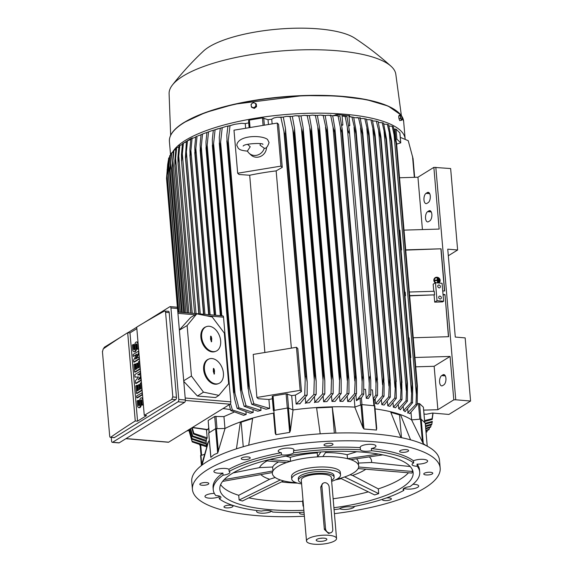 <?xml version="1.0" encoding="UTF-8"?>
<svg xmlns="http://www.w3.org/2000/svg" width="573" height="573" viewBox="0 0 573 573"><rect width="100%" height="100%" fill="white"/><g stroke="black" fill="none" stroke-linecap="round" stroke-linejoin="round"><path stroke-width="0.86" d="M438.689 281.694L438.324 281.701L438.08 278.829L438.689 281.694L438.324 281.701M438.238 281.816L438.08 278.829M439.219 282.059A2.829 2.607 37.7 0 0 434.757 278.6M436.361 282.818A2.829 2.607 -142.3 0 1 436.805 277.583A2.829 2.607 -142.3 0 1 437.665 282.933M435.315 282.854A3.202 2.951 -142.3 0 1 434.456 278.371M438.617 283.012A3.202 2.951 37.7 0 0 436.769 277.225A3.202 2.951 37.7 0 0 435.451 282.768M439.52 282.288A3.202 2.951 -142.3 0 1 438.717 283.019M437.579 278.113L437.944 282.417L437.414 280.448L435.043 280.462L435.014 280.104L437.385 280.09L437.213 278.113L437.579 278.113M435.014 280.104L434.95 280.577L437.321 280.562L437.493 282.539L437.944 282.417M437.213 278.113L437.285 280.09M439.427 280.978L438.939 279.538L439.305 279.538L439.427 280.978L439.061 280.978M438.975 281.092L438.939 279.538M199.676 445.085L200.192 445.565M204.339 454.432L200.579 455.535L201.438 465.247M201.345 465.613L206.968 446.517M209.245 440.487A106.621 31.372 175.1 0 0 208.414 441.747L202.025 465.09M208.615 433.073L215.584 428.697L225.053 428.461L217.676 453.1L214.18 454.539L210.8 457.361L208.722 433.174M208.701 432.952L210.8 456.044M304.385 516.23A124.334 36.586 -4.9 0 1 256.754 515.607A124.334 36.586 -4.9 0 1 192.421 489.378L191.747 481.485A124.334 36.586 -4.9 0 1 251.132 444.569A124.334 36.586 -4.9 0 1 375.165 434.012A124.334 36.586 -4.9 0 1 439.498 460.248L440.179 468.141A124.334 36.586 -4.9 0 1 334.417 513.652M328.014 445.995A4.52 1.332 -4.9 0 1 323.996 445.013A4.52 1.332 -4.9 0 1 328.988 443.266A4.52 1.332 -4.9 0 1 333.006 444.247A4.52 1.332 -4.9 0 1 328.014 445.995M423.812 473.814A4.52 1.332 -4.9 0 1 428.475 472.259A4.52 1.332 -4.9 0 1 432.794 473.219A4.52 1.332 -4.9 0 1 432.765 473.405A4.52 1.332 -4.9 0 1 428.103 474.96A4.52 1.332 -4.9 0 1 423.784 473.993A4.52 1.332 -4.9 0 1 423.812 473.814M304.213 514.21A4.52 1.332 -4.9 0 1 303.611 514.253A4.52 1.332 -4.9 0 1 299.593 513.272A4.52 1.332 -4.9 0 1 300.46 512.384M208.787 483.705A4.52 1.332 -4.9 0 1 204.124 485.259A4.52 1.332 -4.9 0 1 199.805 484.292A4.52 1.332 -4.9 0 1 199.834 484.113A4.52 1.332 -4.9 0 1 204.497 482.559A4.52 1.332 -4.9 0 1 208.816 483.519A4.52 1.332 -4.9 0 1 208.787 483.705M192.421 489.378A124.334 36.586 -4.9 0 1 251.805 452.462A124.334 36.586 -4.9 0 1 375.845 441.905A124.334 36.586 -4.9 0 1 440.179 468.141M248.56 459.088A4.52 1.332 -4.9 0 1 243.84 459.625A4.52 1.332 -4.9 0 1 241.233 458.651A4.52 1.332 -4.9 0 1 242.916 457.447A4.52 1.332 -4.9 0 1 247.636 456.91A4.52 1.332 -4.9 0 1 250.243 457.884A4.52 1.332 -4.9 0 1 248.56 459.088M231.993 505.422A4.52 1.332 -4.9 0 1 232.989 506.145A4.52 1.332 -4.9 0 1 230.031 507.664A4.52 1.332 -4.9 0 1 224.967 507.642A4.52 1.332 -4.9 0 1 223.979 506.919A4.52 1.332 -4.9 0 1 226.929 505.4A4.52 1.332 -4.9 0 1 231.993 505.422M386.374 497.958A4.52 1.332 -4.9 0 1 391.366 498.861A4.52 1.332 -4.9 0 1 389.683 500.071A4.52 1.332 -4.9 0 1 384.963 500.609A4.52 1.332 -4.9 0 1 382.356 499.635A4.52 1.332 -4.9 0 1 382.485 499.269M400.606 452.097A4.52 1.332 -4.9 0 1 399.61 451.374A4.52 1.332 -4.9 0 1 402.568 449.855A4.52 1.332 -4.9 0 1 407.625 449.877A4.52 1.332 -4.9 0 1 408.621 450.6A4.52 1.332 -4.9 0 1 405.663 452.118A4.52 1.332 -4.9 0 1 400.606 452.097M304.041 512.248A103.613 30.484 -4.9 0 1 272.512 512.026A7.915 2.328 -4.9 0 0 268.486 510.615A7.915 2.328 -4.9 0 0 261.403 511.095A103.613 30.484 -4.9 0 1 219.323 498.875A7.915 2.328 -4.9 0 0 220.92 497.278A7.915 2.328 -4.9 0 0 220.605 496.712A7.915 2.328 -4.9 0 0 215.77 495.552A103.613 30.484 -4.9 0 1 213.249 489.757L213.07 487.609A103.613 30.484 -4.9 0 1 222.868 473.047A7.915 2.328 -4.9 0 1 213.901 471.493A7.915 2.328 -4.9 0 1 214.868 470.232A7.915 2.328 -4.9 0 1 222.059 468.456A7.915 2.328 -4.9 0 1 228.949 469.28A103.613 30.484 -4.9 0 1 281.322 452.713A7.915 2.328 -4.9 0 1 278.199 451.159A7.915 2.328 -4.9 0 1 283.871 448.408A7.915 2.328 -4.9 0 1 293.97 449.805A7.915 2.328 -4.9 0 1 293.483 450.715A103.613 30.484 -4.9 0 1 360.274 447.642A7.915 2.328 -4.9 0 1 360.202 447.384A7.915 2.328 -4.9 0 1 363.977 445.035A7.915 2.328 -4.9 0 1 371.87 444.362A7.915 2.328 -4.9 0 1 375.967 446.03A7.915 2.328 -4.9 0 1 371.376 448.573A103.613 30.484 -4.9 0 1 413.462 460.792A7.915 2.328 -4.9 0 1 421.176 459.302A7.915 2.328 -4.9 0 1 427.315 460.463A7.915 2.328 -4.9 0 1 427.63 461.036A7.915 2.328 -4.9 0 1 417.008 464.116A103.613 30.484 -4.9 0 1 419.529 469.91L419.715 472.059A103.613 30.484 -4.9 0 1 409.917 486.627A7.915 2.328 -4.9 0 0 404.08 488.275A7.915 2.328 -4.9 0 0 403.113 489.528A7.915 2.328 -4.9 0 0 403.836 490.388A103.613 30.484 -4.9 0 1 351.457 506.955A7.915 2.328 -4.9 0 0 344.488 507.119A7.915 2.328 -4.9 0 0 339.302 508.96A103.613 30.484 -4.9 0 1 334.073 509.676M412.94 484.285A7.915 2.328 -4.9 0 1 418.698 486.026A7.915 2.328 -4.9 0 1 417.731 487.279A7.915 2.328 -4.9 0 1 410.841 489.034A7.915 2.328 -4.9 0 1 403.922 488.375M354.401 506.396A7.915 2.328 -4.9 0 1 348.728 509.103A7.915 2.328 -4.9 0 1 339.624 508.709M271.588 511.288A7.915 2.328 -4.9 0 1 260.729 513.15A7.915 2.328 -4.9 0 1 256.632 511.481A7.915 2.328 -4.9 0 1 257.112 510.586M219.323 498.875L219.137 496.719A7.915 2.328 -4.9 0 1 211.423 498.216A7.915 2.328 -4.9 0 1 205.284 497.049A7.915 2.328 -4.9 0 1 204.969 496.483A7.915 2.328 -4.9 0 1 214.338 493.396M293.483 450.715L293.663 452.863A7.915 2.328 -4.9 0 1 288.477 454.704A7.915 2.328 -4.9 0 1 281.508 454.869L281.322 452.713M371.376 448.573L371.562 450.729A7.915 2.328 -4.9 0 1 364.478 451.209A7.915 2.328 -4.9 0 1 360.46 449.791L360.274 447.642M417.008 464.116L417.194 466.272A7.915 2.328 -4.9 0 1 412.359 465.111A7.915 2.328 -4.9 0 1 412.051 464.538A7.915 2.328 -4.9 0 1 413.642 462.948L413.462 460.792M228.949 469.28L229.136 471.429A7.915 2.328 -4.9 0 1 229.852 472.295A7.915 2.328 -4.9 0 1 228.885 473.549A7.915 2.328 -4.9 0 1 223.047 475.196L222.868 473.047M229.136 471.429A103.613 30.484 -4.9 0 1 281.508 454.869M213.249 489.757A103.613 30.484 -4.9 0 1 223.047 475.196M417.194 466.272A103.613 30.484 -4.9 0 1 419.715 472.059M371.562 450.729A103.613 30.484 -4.9 0 1 413.642 462.948M293.663 452.863A103.613 30.484 -4.9 0 1 360.46 449.791M303.876 510.292A97.016 28.55 -4.9 0 1 270.019 509.662A97.016 28.55 -4.9 0 1 219.824 489.199A97.016 28.55 -4.9 0 1 266.159 460.391A97.016 28.55 -4.9 0 1 362.945 452.154A97.016 28.55 -4.9 0 1 413.147 472.625A97.016 28.55 -4.9 0 1 333.909 507.721M303.518 506.081L303.038 506.095L302.63 501.346A97.016 28.55 -4.9 0 1 269.253 500.695A97.016 28.55 -4.9 0 1 248.84 497.865M368.324 491.856A97.016 28.55 -4.9 0 1 333.142 498.754M408.463 472.782A97.016 28.55 -4.9 0 1 378.309 488.876L378.71 493.625L374.613 494.922L340.512 478.269M412.338 469.645L412.496 471.479L411.923 473.069L358.118 468.578M297.523 483.096A56.605 16.653 -4.9 0 1 288.083 482.616A56.605 16.653 -4.9 0 1 281.522 481.886M302.63 501.346L302.974 499.728M296.377 482.753A43.326 12.749 -4.9 0 1 294.78 482.631A43.326 12.749 -4.9 0 1 281.866 480.432A43.326 12.749 -4.9 0 1 272.361 473.491A43.326 12.749 -4.9 0 1 272.598 471.765A43.326 12.749 -4.9 0 1 277.661 466.608A43.326 12.749 -4.9 0 1 288.484 461.931A43.326 12.749 -4.9 0 1 320.207 456.71A43.326 12.749 -4.9 0 1 336.279 456.946A43.326 12.749 -4.9 0 1 349.193 459.145A43.326 12.749 -4.9 0 1 358.698 466.085A43.326 12.749 -4.9 0 1 358.462 467.812A43.326 12.749 -4.9 0 1 353.405 472.969A43.326 12.749 -4.9 0 1 342.575 477.646A43.326 12.749 -4.9 0 1 336.609 479.3M301.613 483.913A24.489 7.205 -4.9 0 1 291.743 479.057L291.528 476.543A24.489 7.205 -4.9 0 1 294.522 472.653A24.489 7.205 -4.9 0 1 327.656 467.196A24.489 7.205 -4.9 0 1 340.333 472.36L340.548 474.874A24.489 7.205 -4.9 0 1 331.645 481.334M291.743 479.057A24.489 7.205 -4.9 0 1 303.439 471.787A24.489 7.205 -4.9 0 1 327.871 469.702A24.489 7.205 -4.9 0 1 340.548 474.874M334.131 477.23L333.973 475.432A17.899 5.264 175.1 0 0 320.35 471.5A17.899 5.264 175.1 0 0 300.503 475.647A17.899 5.264 175.1 0 0 298.311 478.491L298.469 480.289A17.899 5.264 -4.9 0 1 300.653 477.445A17.899 5.264 -4.9 0 1 320.508 473.298A17.899 5.264 -4.9 0 1 334.131 477.23A17.899 5.264 -4.9 0 1 331.939 480.074A17.899 5.264 -4.9 0 1 331.559 480.303M301.527 482.874A17.899 5.264 -4.9 0 1 298.469 480.289M306.512 541.034L301.283 480.045A15.07 4.434 -4.9 0 1 303.124 477.653A15.07 4.434 -4.9 0 1 319.841 474.158A15.07 4.434 -4.9 0 1 331.316 477.474L336.544 538.462A15.07 4.434 -4.9 0 1 334.704 540.855A15.07 4.434 -4.9 0 1 317.986 544.35A15.07 4.434 -4.9 0 1 306.512 541.034A15.07 4.434 -4.9 0 1 308.353 538.641A15.07 4.434 -4.9 0 1 325.07 535.146A15.07 4.434 -4.9 0 1 336.544 538.462M331.337 532.51L328.594 533.492L324.354 529.409L320.722 487.071L322.37 483.727L323.344 483.125A4.147 3.424 58.2 0 0 321.904 486.341L325.536 528.678A4.147 3.424 58.2 0 0 329.496 532.933A4.147 3.424 58.2 0 0 331.337 532.51A4.147 3.424 58.2 0 0 332.777 529.287L329.146 486.95A4.147 3.424 58.2 0 0 325.185 482.702A4.147 3.424 58.2 0 0 323.344 483.125M326.202 540.146A5.35 1.576 -4.9 0 1 319.813 541.378A5.35 1.576 -4.9 0 1 316.26 539.916A5.35 1.576 -4.9 0 1 316.855 539.358A5.35 1.576 -4.9 0 1 322.32 538.126A5.35 1.576 -4.9 0 1 326.746 539.021A5.35 1.576 -4.9 0 1 326.202 540.146M322.363 538.126A3.767 1.11 -4.9 0 1 320.429 538.291M378.452 454.074L347.546 458.665L347.145 454.74A43.326 12.749 175.1 0 0 335.943 452.999A43.326 12.749 175.1 0 0 325.55 452.613M239.127 500.043L242.422 501.003L283.513 480.912L280.218 479.959L239.127 500.043L238.719 495.294A97.016 28.55 -4.9 0 1 220.648 484.608M341.221 478.634A56.605 16.653 -4.9 0 1 335.542 479.837M378.71 493.625L344.609 476.972L340.527 478.29M350.117 474.745L352.538 475.447L378.309 488.876M365.832 469.244A56.605 16.653 -4.9 0 1 352.538 475.447M412.496 471.479L358.741 467.016L358.175 468.614M358.698 466.085L358.361 462.139A43.326 12.749 175.1 0 0 356.399 458.794M358.44 463.07L371.497 462.468L410.204 466.529M369.299 456.882A56.605 16.653 -4.9 0 1 371.497 462.468M347.546 458.665L350.841 459.618L382.793 454.876M347.145 454.74L356.7 451.717M320.944 451.954L317.592 456.824L322.821 456.588L326.209 451.653M317.592 456.824L317.249 452.906A43.326 12.749 175.1 0 0 290.246 457.354L290.532 461.286L269.718 459.503M285.984 456.115L290.246 457.354M317.249 452.906L317.499 452.19M264.862 460.735L286.436 462.583L290.532 461.286M278.607 461.91A43.326 12.749 175.1 0 0 272.626 467.016L272.963 470.906L272.598 471.765L272.884 470.97L224.15 479.637M233.154 472.904L259.454 467.625L272.626 467.016M259.454 467.625A56.605 16.653 -4.9 0 1 267.018 460.914M272.598 471.765L272.318 472.56L272.598 471.765M238.719 495.294L269.618 479.257L275.176 477.502M269.618 479.257A56.605 16.653 -4.9 0 1 260.865 474.594M303.382 504.562L303.038 506.095M222.603 481.399L272.318 472.56M403.679 488.561L403.836 490.388M334.324 433.116L332.233 406.83L335.885 433.066M316.611 407.904L332.104 407.195M320.214 433.825L316.554 407.546A106.621 31.372 175.1 0 0 293.054 409.924L290.382 430.875L288.427 408.04L287.574 408.012L289.666 432.414L275.921 434.678L275.233 433.188M243.253 446.732L241.147 422.179L252.593 418.562M273.464 413.154L275.248 433.374L273.464 413.154A106.621 31.372 175.1 0 0 252.686 418.075L248.703 445.207M236.434 448.831L240.388 421.964L241.147 422.179M401.48 437.679L399.524 414.902L400.47 414.601L410.576 439.849M390.879 412.388L399.524 414.902M400.907 437.564L390.585 411.729A106.621 31.372 175.1 0 0 375.064 408.893M354.794 407.088L361.85 404.595L374.799 405.813L376.497 430.058L363.941 428.998L362.902 427.544L354.794 407.088A106.621 31.372 175.1 0 0 332.233 406.83A106.621 31.372 175.1 0 0 316.554 407.546M290.396 430.688L289.666 432.414M233.942 412.216L223.95 416.585L224.967 428.461M252.686 418.075A106.621 31.372 175.1 0 0 240.388 421.964A106.621 31.372 175.1 0 0 225.053 428.461M273.364 410.426L272.368 398.772A106.621 31.372 175.1 0 0 268.909 399.474L258.237 398.722L256.897 397.469L253.209 354.415L296.456 347.288L300.152 390.342L256.897 397.469M251.74 404.28L249.083 394.897L247.987 386.173A123.768 36.414 -4.9 0 1 248.825 385.958L253.86 403.757A120.566 35.476 -4.9 0 0 251.74 404.28L266.001 409.237A106.621 31.372 -4.9 0 1 269.675 408.442L268.909 399.474M244.127 406.307L241.498 396.774L240.416 388.2A123.768 36.414 -4.9 0 1 241.118 388L246.053 405.77A120.566 35.476 -4.9 0 0 244.127 406.307L257.778 411.199A106.621 31.372 -4.9 0 1 261.009 410.397L260.808 408.062M221.106 127.937L215.076 129.792L213.614 143.579L235.052 393.665L238.912 407.84A120.566 35.476 -4.9 0 0 237.15 408.384L250.344 413.233A106.621 31.372 -4.9 0 1 253.216 412.417L253.015 410.103M230.525 403.585L232.366 409.953A120.566 35.476 -4.9 0 0 230.754 410.512L243.597 415.325A106.621 31.372 -4.9 0 1 246.175 414.494L245.975 412.216M287.574 408.012L273.285 410.533M288.427 408.04L293.054 409.924M181.634 160.769L181.462 154.767L182.443 143.723A120.566 35.476 175.1 0 1 182.93 143.422A120.566 35.476 175.1 0 1 183.424 143.121L181.634 160.769M196.03 313.61L182.364 154.209M186.34 141.932L183.424 143.121M182.364 144.417L179.8 145.478L178.067 163.133A123.768 36.414 175.1 0 0 178.017 163.169L190.802 313.173M192.234 313.288L178.769 156.221M190.931 313.18L178.067 163.133M190.881 313.173L178.017 163.169L177.931 157.511L178.941 146.094A120.566 35.476 175.1 0 1 179.8 145.478M198.967 313.854L185.43 157.403L186.404 141.395A120.566 35.476 175.1 0 1 187.5 140.8L185.709 158.406L199.039 313.861M200.271 313.968L186.411 152.26M204.955 314.362L190.902 150.377L190.243 156.078L203.809 314.262M190.243 156.078A123.768 36.414 175.1 0 0 190.1 156.15L189.871 149.481L190.816 139.103A120.566 35.476 175.1 0 1 192.034 138.516L195.665 137.119M203.659 314.248L190.1 156.15M192.127 137.821L190.859 151.086M210.098 314.792L195.844 148.565L195.243 153.8L209.038 314.706M195.243 153.8A123.768 36.414 175.1 0 0 195.013 153.901L194.756 146.932L195.694 136.847L197.04 136.267A120.566 35.476 175.1 0 0 195.694 136.847M208.794 314.684L195.013 153.901M197.04 136.267L195.844 148.565M215.706 315.265L201.266 146.824L200.722 151.559L214.753 315.186M200.722 151.559A123.768 36.414 175.1 0 0 200.392 151.687L200.113 144.453L201.059 134.634L204.174 133.387L202.527 134.068A120.566 35.476 175.1 0 0 201.059 134.634M214.402 315.15L200.392 151.687M202.527 134.068L201.266 146.824M232.366 409.953L246.175 414.494M230.754 410.512L229.164 404.746M221.801 315.773L207.175 145.162L206.703 149.36L220.963 315.702M206.703 149.36A123.768 36.414 175.1 0 0 206.259 149.517L205.958 142.04L206.917 132.463L210.957 130.966L208.529 131.905A120.566 35.476 175.1 0 0 206.917 132.463M220.498 315.666L206.259 149.517M208.529 131.905L207.175 145.162M238.912 407.84L253.216 412.417M237.15 408.384L234.529 398.665L233.469 390.277A123.768 36.414 -4.9 0 1 234.035 390.098L235.052 393.672M213.607 143.579L213.213 147.211L234.035 390.098M213.213 147.211A123.768 36.414 175.1 0 0 212.647 147.39L212.325 139.697L213.314 130.336L218.249 128.653M233.469 390.277L212.647 147.39M215.076 129.792A120.566 35.476 175.1 0 0 213.314 130.336M246.053 405.77L261.009 410.397M241.949 390.994L220.612 142.097L220.29 145.112L241.118 388M220.29 145.112A123.768 36.414 175.1 0 0 219.595 145.313L219.266 137.434L220.29 128.259L226.113 126.432L222.217 127.722A120.566 35.476 175.1 0 0 220.29 128.259M240.416 388.2L219.595 145.313M222.217 127.722L220.612 142.097M253.86 403.757L269.675 408.442M249.463 388.322L228.24 140.714L228.004 143.078L248.825 385.958M228.004 143.078A123.768 36.414 175.1 0 0 227.166 143.286L226.822 135.249L227.904 126.239L234.658 124.312L230.024 125.716A120.566 35.476 175.1 0 0 227.904 126.239M247.987 386.173L227.166 143.286M230.024 125.716L228.24 140.714M296.456 347.288L297.795 348.542L301.484 391.595L295.382 395.112A106.621 31.372 175.1 0 0 291.686 395.592L286.106 393.823L273.056 395.972L272.247 396.358L272.368 398.772M301.484 391.595L300.152 390.342M291.686 395.592L292.903 409.867M277.239 123.059L278.571 124.312L282.267 167.359L276.157 170.883A106.621 31.372 175.1 0 0 249.685 175.245L239.013 174.486L237.673 173.239L233.985 130.186L277.239 123.059L280.928 166.113L237.673 173.239M264.876 352.495L249.685 175.245M276.157 170.883L291.356 348.133M282.267 167.359L280.928 166.113M266.495 147.325A9.419 8.702 133.1 0 1 260.937 156.236A9.419 8.702 133.1 0 1 251.017 155.025L249.126 153.249A9.419 8.702 133.1 0 1 247.429 150.986L250.215 146.774L247.593 144.36M260.393 143.68L260.035 145.162L264.246 148.214A9.419 8.702 133.1 0 1 249.126 153.249M264.246 148.214L264.855 148.307M209.059 432.737L208.164 420.518L214.696 416.471L223.95 416.585M125.895 438.682L168.512 442.263L230.045 404.201A1.884 0.902 -85.2 0 0 230.797 401.845L223.534 317.177A1.884 0.902 -85.2 0 0 222.79 315.859L177.831 312.077M196.775 313.854L212.182 316.948L224.322 333.106L228.663 383.709L218.907 395.377L203.487 392.154L191.446 376.017L187.12 325.543L196.775 313.854L190.68 317.435L179.363 329.984M183.768 381.382L197.42 396.029L215.57 397.555L218.907 395.377M191.446 376.017L183.718 380.759M187.12 325.543L179.378 330.141M218.693 383.523L217.919 383.824A13.186 8.889 -111.2 0 1 203.644 369.585A13.186 8.889 -111.2 0 1 208.379 359.235L209.152 358.934A13.186 8.889 68.8 0 0 204.425 369.284A13.186 8.889 68.8 0 0 218.693 383.523A13.186 8.889 68.8 0 0 223.42 373.181A13.186 8.889 68.8 0 0 209.152 358.934M215.928 351.235L215.147 351.536A13.186 8.889 -111.2 0 1 200.879 337.296A13.186 8.889 -111.2 0 1 205.607 326.947L206.387 326.646A13.186 8.889 68.8 0 0 201.66 336.996A13.186 8.889 68.8 0 0 215.928 351.235A13.186 8.889 68.8 0 0 220.655 340.885A13.186 8.889 68.8 0 0 206.387 326.646M210.606 336.451L210.749 336.093L211.287 336.587L211.752 338.622L211.509 341.809L210.556 339.259L210.606 336.451M211.387 339.488L210.613 336.315M211.258 341.737L211.1 339.545L211.537 339.46M211.752 338.622L211.33 338.822M211.458 338.564L211.029 338.758M213.378 368.74L213.521 368.382L214.058 368.876L214.524 370.91L214.273 374.097L213.328 371.548L213.378 368.74M214.152 371.777L213.385 368.604M214.023 374.026L213.865 371.834L214.302 371.748M214.524 370.91L214.094 371.111M214.223 370.853L213.801 371.053M203.487 392.154L197.42 396.029M112.315 442.349L118.898 442.9A1.884 0.902 -85.2 0 0 119.213 442.822L184.621 402.339A1.884 0.902 -85.2 0 0 185.366 399.983L177.523 308.503A1.884 0.902 -85.2 0 0 176.778 307.178L170.195 306.627A1.884 0.902 94.8 0 1 170.933 307.945L178.776 399.431A1.884 0.902 94.8 0 1 178.031 401.788L112.623 442.263A1.884 0.902 94.8 0 1 112.315 442.349A1.884 0.902 94.8 0 1 111.57 441.031L111.262 437.45M143.193 323.229L169.88 306.713A1.884 0.902 94.8 0 1 170.195 306.627M103.77 348.542A1.884 0.902 94.8 0 1 104.472 347.188L121.533 336.63M127.851 332.72L136.718 327.233M114.048 437.686A1.884 0.902 -85.2 0 0 114.364 437.6L175.71 399.632A1.884 0.902 -85.2 0 0 176.455 397.282L169.2 312.607A1.884 0.902 -85.2 0 0 168.455 311.289L164.422 311.06A1130.293 332.576 -4.9 0 0 136.711 327.126L144.274 415.382L146.581 415.575L137.563 421.162L135.257 420.969A1130.293 332.576 175.1 0 0 110.646 437.285L114.048 437.686M175.71 399.632L171.993 399.324A1130.293 332.576 175.1 0 0 144.274 415.382M164.236 311.203C165.031 310.724 165.482 311.211 165.59 312.665M172.788 396.638L171.8 399.395M169.2 312.607L165.576 312.306L172.838 396.974L176.455 397.282M139.44 358.977L134.419 362.086L133.76 362.029L133.602 360.145L136.911 354.135L133.28 356.385L133.115 354.501L138.487 351.177L138.645 353.061L135.335 359.07L139.26 356.85M136.524 354.837L133.28 356.385M138.988 353.691L136.381 358.426M141.273 380.329L136.252 383.437L135.593 383.38L135.378 380.866L138.53 376.934L135.056 377.098L134.841 374.592L140.206 371.268L140.371 373.152L137.685 374.814L140.528 375.036L140.636 376.289L138.114 379.835L141.087 378.194M138.458 377.02L135.056 377.098M140.679 373.417L138.351 374.864M140.972 376.805L139.361 379.061M142.512 394.768L137.491 397.877L136.832 397.82L136.668 395.936L142.326 392.641M143.372 404.81L142.111 405.125L141.732 400.735A1.318 0.63 -85.2 0 0 141.216 399.811A1.318 0.63 -85.2 0 0 140.471 401.515L140.636 403.399L141.295 403.456A3.295 1.583 94.8 0 1 139.44 407.718L138.781 407.661A3.295 1.583 -85.2 0 0 140.636 403.399M141.524 400.033A1.318 0.63 -85.2 0 0 141.13 401.573L141.295 403.456M138.781 407.661A3.295 1.583 -85.2 0 1 137.477 405.355L137.097 400.957L138.043 400.369L138.702 400.427L139.081 404.825A1.318 0.63 -85.2 0 0 139.289 405.526M142.111 405.125L143.057 404.545L142.684 400.147A3.295 1.583 -85.2 0 0 141.381 397.841L142.04 397.891A3.295 1.583 94.8 0 1 142.827 398.457M142.133 390.371L137.112 393.479L136.453 393.422L135.808 385.887L136.754 385.307L137.241 390.951L138.501 390.17L138.072 385.149L139.017 384.562L139.447 389.583L140.714 388.802L140.227 383.151L141.467 382.592M136.754 385.307L137.413 385.357L137.857 390.571M139.017 384.562L139.676 384.619L140.07 389.203M140.306 369.026L135.278 372.135L134.626 372.078L133.975 364.543L134.927 363.955L135.407 369.606L136.675 368.826L136.238 363.805L137.191 363.218L137.62 368.238L138.881 367.458L138.401 361.807L139.633 361.248M134.927 363.955L135.586 364.013L136.03 369.22M137.191 363.218L137.849 363.275L138.243 367.852M138.58 348.936L137.319 349.251L136.947 344.853A1.318 0.63 -85.2 0 0 136.424 343.929A1.318 0.63 -85.2 0 0 135.679 345.634L135.844 347.517L136.503 347.575A3.295 1.583 94.8 0 1 134.648 351.836L133.989 351.786A3.295 1.583 -85.2 0 0 135.844 347.517M136.739 344.151A1.318 0.63 -85.2 0 0 136.338 345.691L136.503 347.575M133.989 351.786A3.295 1.583 -85.2 0 1 132.685 349.473L132.306 345.082L133.258 344.495L133.917 344.552L134.29 348.943A1.318 0.63 -85.2 0 0 134.497 349.645M137.319 349.251L138.265 348.663L137.892 344.266A3.295 1.583 -85.2 0 0 136.589 341.959L137.248 342.017A3.295 1.583 94.8 0 1 138.036 342.575M137.563 421.162L129.992 332.899L136.84 328.666M136.589 341.959A3.295 1.583 -85.2 0 0 134.734 346.221L134.899 348.105A1.318 0.63 -85.2 0 1 134.154 349.809A1.318 0.63 -85.2 0 1 133.631 348.885L134.29 348.943M133.258 344.495L133.631 348.885M139.346 361.219L139.991 368.754L134.626 372.078M141.173 382.571L141.818 390.098L136.453 393.422M141.381 397.841A3.295 1.583 -85.2 0 0 139.526 402.103L139.683 403.986A1.318 0.63 -85.2 0 1 138.945 405.691A1.318 0.63 -85.2 0 1 138.422 404.767L139.081 404.825M138.043 400.369L138.422 404.767M142.04 392.612L142.197 394.496L136.832 397.82M140.8 378.173L140.958 380.057L135.593 383.38M138.967 356.829L139.132 358.712L133.76 362.029M103.076 349.029A1130.293 332.576 -4.9 0 1 127.686 332.705L129.992 332.899M127.686 332.705L135.257 420.969M110.797 437.149C110.152 437.636 109.78 437.156 109.672 435.702M102.467 351.722L103.233 348.957M109.687 436.06L102.424 351.392M208.665 428.146L207.405 429.786L192.242 427.594M208.414 441.747A106.621 31.372 175.1 0 0 206.71 446.525M411.593 419.887L420.467 419.135L422.423 441.976L411.593 419.887A106.621 31.372 175.1 0 0 400.47 414.601A106.621 31.372 175.1 0 0 390.585 411.729M425.875 445.479L423.297 443.645L422.337 441.776M425.23 423.11L421.205 419.243L420.467 419.135M423.648 410.218L423.39 407.181L419.572 403.614L417.273 403.557M411.643 419.88L411.013 412.546M376.733 428.704L374.799 405.813M355.919 394.826L356.42 400.677L360.052 398.228L361.491 397.855L363.769 394.145A120.566 35.476 -4.9 0 0 361.914 394.031L362.115 381.733L340.269 126.912L338.077 115.982L335.656 115.545L332.691 115.818M370.838 389.812L372.443 389.948L373.202 398.837L373.883 399.388L373.31 398.844L373.89 405.605M363.826 389.225L365.517 389.368L366.283 398.307L368.418 398.486L370.774 394.668L370.745 380.408L349.286 130.014L349.086 133.172C348.37 132.091 347.761 130.05 347.274 127.041L345.154 116.469L342.081 116.004L342.847 124.95L341.73 125.602M366.283 398.307L368.991 394.518A120.566 35.476 -4.9 0 1 369.886 394.589A120.566 35.476 -4.9 0 1 370.774 394.668M368.991 394.518L369.363 378.216L370 376.11L370.688 379.62M369.184 382.621L347.274 127.041M342.955 116.04L346.937 116.62L349.286 130.014M346.937 116.62A120.566 35.476 175.1 0 0 346.049 116.541A120.566 35.476 175.1 0 0 345.154 116.469M356.42 400.677L361.914 394.031M362.115 381.747L362.766 375.551A123.768 36.414 -4.9 0 1 362.874 375.559L363.676 379.455L363.769 394.145M362.766 375.551L341.945 132.664L340.269 126.912M362.874 375.559L342.052 132.671A123.768 36.414 175.1 0 0 341.945 132.664M335.656 115.545L339.932 116.097L342.224 129.169L342.052 132.671M339.932 116.097A120.566 35.476 175.1 0 0 338.077 115.982M354.923 407.038L354.114 397.641M373.202 398.837L375.816 395.155A120.566 35.476 -4.9 0 1 377.535 395.349L374.026 400.642M375.816 395.155L376.003 383.624L376.705 376.719A123.768 36.414 -4.9 0 1 376.812 376.726L377.593 383.036L377.535 395.349M376.705 376.719L355.883 133.831L351.98 117.107L349.014 116.641L349.774 125.53L348.735 126.132M350.031 116.699L353.699 117.3L356.112 131.031L355.983 133.838L376.812 376.726M376.003 383.624L354.035 127.342M353.699 117.3A120.566 35.476 175.1 0 0 351.98 117.107M348.62 125.437L349.774 125.53M341.594 124.842L342.847 124.95M295.382 395.112L296.148 404.08A106.621 31.372 -4.9 0 1 300.166 403.607M347.245 396.487L347.668 401.458A106.621 31.372 -4.9 0 1 350.54 401.544L356.506 393.773A120.566 35.476 -4.9 0 0 354.587 393.701L355.367 375.193A123.768 36.414 -4.9 0 1 355.597 375.2L356.427 379.419L356.506 393.773M339.538 396.315L339.968 401.351A106.621 31.372 -4.9 0 1 342.969 401.372L348.993 393.565A120.566 35.476 -4.9 0 0 347.009 393.536L347.718 374.993A123.768 36.414 -4.9 0 1 348.062 375L348.921 379.527L348.993 393.565M331.523 396.351L331.96 401.444A106.621 31.372 -4.9 0 1 335.105 401.387L341.214 393.515A120.566 35.476 -4.9 0 0 339.159 393.529L339.81 374.957A123.768 36.414 -4.9 0 1 340.276 374.957L341.164 379.777L341.214 393.515M323.172 396.631L323.609 401.737A106.621 31.372 -4.9 0 1 326.918 401.594L333.164 393.637A120.566 35.476 -4.9 0 0 331.022 393.694L331.631 375.093A123.768 36.414 -4.9 0 1 332.225 375.079L333.135 380.178L333.164 393.637M314.455 397.161L314.892 402.253A106.621 31.372 -4.9 0 1 318.395 402.017L324.819 393.938A120.566 35.476 -4.9 0 0 322.592 394.045L323.165 375.415A123.768 36.414 -4.9 0 1 323.881 375.379L324.812 380.737L324.819 393.938M305.33 397.984L305.767 403.02A106.621 31.372 -4.9 0 1 309.492 402.676L316.16 394.439A120.566 35.476 -4.9 0 0 313.839 394.604L314.391 375.931A123.768 36.414 -4.9 0 1 315.236 375.874L316.189 381.468L316.16 394.439M305.244 403.371L313.99 394.374M314.391 375.931L293.569 133.043L290.002 116.555L286.543 116.355L283.205 117.078M315.236 375.874L294.415 132.986A123.768 36.414 175.1 0 0 293.569 133.043M286.543 116.355L292.323 116.391L294.436 127.786L294.415 132.986M292.323 116.391A120.566 35.476 175.1 0 0 290.002 116.555M314.219 379.09L292.882 130.186M314.398 402.59L322.613 394.016M323.165 375.415L302.343 132.528L298.755 116.004L295.453 115.725L292.244 116.369M323.881 375.379L303.06 132.492A123.768 36.414 175.1 0 0 302.343 132.528M295.453 115.725L300.983 115.889L303.11 127.535L303.06 132.492M300.983 115.889A120.566 35.476 175.1 0 0 298.755 116.004M322.921 379.19L301.477 129.104M323.609 401.737L331.022 393.694M331.631 375.093L310.81 132.205L307.185 115.646L304.041 115.309L300.918 115.875M332.225 375.079L311.404 132.191A123.768 36.414 175.1 0 0 310.81 132.205M304.041 115.309L309.327 115.588L311.468 127.493L311.404 132.191M309.327 115.588A120.566 35.476 175.1 0 0 307.185 115.646M331.309 379.433L309.771 128.259M331.96 401.444L339.159 393.529M339.81 374.957L318.989 132.069L315.322 115.481L312.335 115.094L309.284 115.574M340.276 374.957L319.455 132.069A123.768 36.414 175.1 0 0 318.989 132.069M347.718 374.993L326.897 132.105L323.172 115.488L320.357 115.073L317.378 115.467L319.548 127.643L319.455 132.069M312.335 115.094L317.378 115.467A120.566 35.476 175.1 0 0 315.322 115.481M339.402 379.82L317.786 127.621M339.968 401.351L347.009 393.536M348.062 375L327.24 132.112A123.768 36.414 175.1 0 0 326.897 132.105M320.357 115.073L325.156 115.517L327.355 127.98L327.24 132.112M325.156 115.517A120.566 35.476 175.1 0 0 323.172 115.488M347.231 380.336L325.528 127.199M347.668 401.458L354.587 393.701M355.367 375.193L334.546 132.306L333.02 126.962L354.794 380.973M355.597 375.2L334.768 132.313A123.768 36.414 175.1 0 0 334.546 132.306M332.669 115.725A120.566 35.476 175.1 0 0 330.75 115.653L328.128 115.223L332.669 115.725L334.911 128.488L334.768 132.313M333.142 127.636L330.607 115.001M307.257 394.969L299.715 403.958M296.148 404.08L304.714 395.377A120.566 35.476 -4.9 0 1 307.149 395.155L307.221 382.392L285.433 128.266L285.426 133.688A123.768 36.414 175.1 0 0 284.459 133.774L280.877 117.336L277.268 117.229L273.865 117.988L271.731 119.22L272.132 123.897M304.714 395.377L305.28 376.662A123.768 36.414 -4.9 0 1 306.247 376.568L307.221 382.392M305.28 376.662L284.459 133.774M306.247 376.568L285.426 133.688M277.268 117.229L283.313 117.107L285.433 128.266M283.313 117.107A120.566 35.476 175.1 0 0 280.877 117.336M305.18 379.147L283.95 131.532M328.128 115.223L325.163 115.56M271.731 119.22A106.621 31.372 175.1 0 0 268.028 119.7L268.443 124.506M268.028 119.7L262.455 117.923L249.405 120.079L248.596 120.466L248.718 122.88A106.621 31.372 175.1 0 0 245.251 123.582L241.52 123.317L234.658 124.312M249.126 127.693L248.718 122.88M245.652 128.259L245.251 123.582M229.179 125.766L226.113 126.432M213.636 130.2L210.957 130.966M206.91 132.506L204.174 133.387M201.037 134.784L197.828 135.923M190.766 139.497L187.5 140.8M192.449 138.322L190.873 138.587L184.212 142.756M192.206 427.623L193.839 433.36A120.566 35.476 -4.9 0 0 193.473 434.019L206.774 438.875A106.621 31.372 -4.9 0 1 207.175 437.865L206.473 429.65M190.573 428.625L192.657 435.924A120.566 35.476 -4.9 0 0 192.442 436.597L206.216 441.504A106.621 31.372 -4.9 0 1 206.352 440.458L206.208 438.775M206.316 444.182L191.998 439.226A120.566 35.476 -4.9 0 1 192.048 438.531L206.23 443.101M189.427 429.342L192.048 438.531M191.998 439.226L189.226 429.464M177.981 312.092L166.521 178.396L167.681 164.422L166.55 178.146A123.768 36.414 175.1 0 0 166.521 178.396M178.031 312.099L166.55 178.146M167.28 171.599L167.115 169.708M168.347 160.433L167.681 164.422M192.657 435.924L206.352 440.458M192.442 436.597L190.25 428.833M178.797 312.163L167.101 175.753L168.605 158.549A120.566 35.476 175.1 0 1 168.82 157.876L167.173 175.531A123.768 36.414 175.1 0 0 167.101 175.753M178.891 312.17L167.173 175.531M168.261 173.11L167.76 167.28M193.839 433.36L207.175 437.865M193.473 434.019L191.754 427.895M180.187 312.278L168.261 173.153L169.637 155.971A120.566 35.476 175.1 0 1 170.002 155.312L168.369 172.967A123.768 36.414 175.1 0 0 168.261 173.153M180.309 312.285L168.369 172.967M181.612 312.4L168.971 164.931M182.25 312.45L170.074 170.446A123.768 36.414 175.1 0 0 169.959 170.596L182.121 312.443L169.959 170.596L171.22 153.442A120.566 35.476 175.1 0 1 171.714 152.79L170.074 170.446M183.553 312.557L170.704 162.653M184.678 312.657L172.28 167.968A123.768 36.414 175.1 0 0 172.165 168.082L184.549 312.643M184.563 312.643L172.165 168.082L173.318 150.95A120.566 35.476 175.1 0 1 173.934 150.312L172.28 167.968M185.981 312.765L172.924 160.447M187.579 312.901L174.944 165.533A123.768 36.414 175.1 0 0 174.858 165.604L187.45 312.887M187.486 312.894L174.858 165.604L174.844 160.318M188.882 313.008L175.617 158.306L174.944 165.533M174.801 161.02L175.975 147.813M178.84 146.946L176.634 147.877A120.566 35.476 175.1 0 0 175.89 148.5M176.634 147.877L175.617 158.306M206.545 446.811L192.213 441.912A120.566 35.476 -4.9 0 1 192.091 441.203L206.452 445.751M188.804 429.721L192.091 441.203M192.213 441.912L188.739 429.764M177.451 308.045L166.6 179.32M189.355 431.863L189.154 429.506M175.768 149.532L173.934 150.312M173.168 152.167L171.714 152.79M171.041 154.86L170.002 155.312M169.429 157.618L168.82 157.876M349.573 115.825L337.096 114.493L332.777 115.796M424.572 420.553L432.078 418.734A120.566 35.476 -4.9 0 1 432.207 419.45L424.657 421.52M433.073 413.104L432.207 419.45M432.078 418.734L432.887 413.09M413.054 158.628L414.659 177.315L413.09 158.907A123.768 36.414 175.1 0 0 413.054 158.628L408.241 140.693L400.291 137.362M414.329 177.322L412.517 156.2M425.266 423.268L432.3 421.42A120.566 35.476 -4.9 0 1 432.243 422.115L425.345 424.149M432.3 421.42L432.243 422.115M425.488 425.861L431.856 424.049A120.566 35.476 -4.9 0 1 431.641 424.729L425.56 426.663M431.856 424.049L432.114 422.172M425.696 428.26L430.817 426.627A120.566 35.476 -4.9 0 1 430.459 427.293L425.753 428.948M430.817 426.627L431.032 424.987M425.875 430.38L429.234 429.163A120.566 35.476 -4.9 0 1 428.74 429.807L425.925 430.932M429.234 429.163L429.413 427.737M426.061 432.5L427.086 431.677L426.992 430.545M426.026 432.121L427.086 431.677M448.315 255.759L457.626 249.993L447.749 249.162L455.284 337.06L465.161 337.891L470.576 401.036L448.924 414.437L432.457 413.054L426.255 414.25L424.013 414.035M457.626 249.993L450.643 168.555L433.861 167.366L417.939 177.222L399.524 177.759M429.757 220.906L428.497 221.687A5.272 2.536 94.8 0 1 427.623 221.923A5.272 2.536 94.8 0 1 425.503 217.353A5.272 2.536 94.8 0 1 427.637 211.645L428.898 210.864A5.272 2.536 94.8 0 1 429.771 210.628A5.272 2.536 94.8 0 1 431.892 215.197A5.272 2.536 94.8 0 1 429.757 220.906M428.189 202.613L426.928 203.394A5.272 2.536 94.8 0 1 426.054 203.623A5.272 2.536 94.8 0 1 423.934 199.053A5.272 2.536 94.8 0 1 426.068 193.345L427.329 192.564A5.272 2.536 94.8 0 1 428.203 192.335A5.272 2.536 94.8 0 1 430.323 196.904A5.272 2.536 94.8 0 1 428.189 202.613M424.743 422.552L423.676 410.118L437.872 409.702L434.148 366.29L415.74 366.827M443.817 384.863L442.557 385.65A5.272 2.536 94.8 0 1 441.683 385.88A5.272 2.536 94.8 0 1 439.563 381.31A5.272 2.536 94.8 0 1 441.69 375.601L442.958 374.821A5.272 2.536 94.8 0 1 443.824 374.584A5.272 2.536 94.8 0 1 445.952 379.154A5.272 2.536 94.8 0 1 443.817 384.863M395.907 139.038L396.91 139.196L400.763 142.849L396.645 144.117M399.875 132.893L396.043 129.154L393.916 129.083M422.43 229.572L417.939 177.222M393.057 403.199L393.4 407.181A106.621 31.372 -4.9 0 1 395.52 407.775L402.002 399.66A120.566 35.476 -4.9 0 0 400.548 399.295L401.379 380.895A123.768 36.414 -4.9 0 1 401.788 380.995L402.002 399.66M387.412 401.652L387.771 405.813A106.621 31.372 -4.9 0 1 389.998 406.321L396.294 398.328A120.566 35.476 -4.9 0 0 394.768 398.013L395.606 379.605A123.768 36.414 -4.9 0 1 395.957 379.677L396.294 398.328M381.446 400.305L381.819 404.638A106.621 31.372 -4.9 0 1 384.154 405.068L390.299 397.175A120.566 35.476 -4.9 0 0 388.709 396.903L389.561 378.488A123.768 36.414 -4.9 0 1 389.841 378.531L390.371 383.96L390.299 397.175M375.179 399.159L375.566 403.65A106.621 31.372 -4.9 0 1 378.001 404.008L384.046 396.179A120.566 35.476 -4.9 0 0 382.392 395.95L383.258 377.528A123.768 36.414 -4.9 0 1 383.452 377.55L384.103 383.437L384.046 396.179M407.74 409.287L408.033 412.675A106.621 31.372 -4.9 0 1 409.731 413.627L417.223 404.839A120.566 35.476 -4.9 0 0 416.019 404.302L416.342 394.46L394.081 134.813L392.183 126.253L388.924 126.024M403.27 406.995L403.578 410.583A106.621 31.372 -4.9 0 1 405.44 411.393M398.357 404.975L398.679 408.764A106.621 31.372 -4.9 0 1 400.677 409.459M398.679 408.764L406.035 400.763A120.566 35.476 -4.9 0 1 407.41 401.179L407.439 383.444L386.46 138.773L407.439 383.444M407.432 401.143L400.24 409.802M406.035 400.763L406.873 382.356A123.768 36.414 -4.9 0 1 407.324 382.485M386.503 139.597A123.768 36.414 175.1 0 0 386.052 139.468L382.198 122.715L378.338 122.414M406.873 382.356L386.052 139.468M382.198 122.715A120.566 35.476 175.1 0 1 383.573 123.131L386.46 138.773M406.286 390.607L384.089 131.64M403.578 410.583L411.199 402.425A120.566 35.476 -4.9 0 1 412.503 402.891L412.689 387.362M412.632 402.669L404.982 411.751M411.199 402.425L412.059 384.01A123.768 36.414 -4.9 0 1 412.539 384.175L391.688 140.922L412.689 387.369M387.362 124.377A120.566 35.476 175.1 0 1 388.666 124.85L391.71 141.287A123.768 36.414 175.1 0 0 391.23 141.123L387.362 124.377L383.788 124.105M412.059 384.01L391.23 141.123M411.486 392.441L389.253 133.101M408.57 337.898L409.108 337.877L410.805 357.609L410.289 357.91M410.805 357.609L410.268 357.631M404.982 296.005L408.606 337.891M404.961 295.74L405.498 295.725L405.018 296.005M404.653 292.151L405.19 292.137L405.498 295.725M401.057 250.258L404.688 292.151M401.036 250L401.573 249.978L401.093 250.258M399.345 230.267L399.882 230.246L401.573 249.978M375.566 403.65L382.392 395.95M362.329 129.426L383.452 377.55M362.63 134.662A123.768 36.414 175.1 0 0 362.437 134.641L358.555 117.902L353.763 117.608M383.258 377.528L362.437 134.641M356.907 117.529L360.209 118.131A120.566 35.476 175.1 0 0 358.555 117.902M360.073 117.479L362.444 130.1M382.585 384.755L360.56 127.829M381.819 404.638L388.709 396.903M369.012 135.643A123.768 36.414 175.1 0 0 368.733 135.6L364.872 118.855L363.576 118.547L366.462 119.127L369.033 133.581L389.841 378.531M389.561 378.488L368.733 135.6M366.462 119.127A120.566 35.476 175.1 0 0 364.872 118.855M388.909 386.009L366.835 128.495M387.771 405.813L394.768 398.013M375.129 136.789A123.768 36.414 175.1 0 0 374.778 136.718L370.932 119.965L370.051 119.75L372.457 120.28L375.114 135.121L395.957 379.677M395.606 379.605L374.778 136.718M372.457 120.28A120.566 35.476 175.1 0 0 370.932 119.965M394.983 387.398L372.858 129.348M393.4 407.181L400.548 399.295M380.966 138.107A123.768 36.414 175.1 0 0 380.558 138.007L376.346 121.154L378.166 121.612L380.93 136.847L401.788 380.995M401.379 380.895L380.558 138.007M378.166 121.612A120.566 35.476 175.1 0 0 376.712 121.247M400.778 388.931L378.61 130.386M407.518 413.018L416.141 404.123M416.342 394.46L416.9 385.873L396.079 142.985L394.081 134.813M392.183 126.253A120.566 35.476 175.1 0 1 393.386 126.791L396.566 143.193L417.388 386.08L417.223 404.839M396.566 143.193A123.768 36.414 175.1 0 0 396.079 142.985M416.9 385.873A123.768 36.414 -4.9 0 1 417.388 386.08M376.346 121.154L372.593 120.932M370.051 119.75L366.577 119.642M363.576 118.547L360.295 118.539M173.383 150.885A117.551 34.588 -4.9 0 1 185.287 140.414A117.551 34.588 -4.9 0 1 315.651 113.16A117.551 34.588 -4.9 0 1 405.154 139.01A117.551 34.588 -4.9 0 1 405.168 139.203M172.423 152.475A117.551 34.588 -4.9 0 1 173.311 150.986M170.654 135.307L169.099 93.714A113.783 33.478 -4.9 0 1 172.43 84.997A113.783 33.478 -4.9 0 1 183.045 76.109A113.783 33.478 -4.9 0 1 294.25 50.138A113.783 33.478 -4.9 0 1 391.051 66.253A113.783 33.478 -4.9 0 1 395.814 74.275L401.344 115.381M172.43 84.997C182.006 72.814 192.349 61.512 203.458 51.083A81.008 23.837 -4.9 0 1 208.987 46.95A81.008 23.837 -4.9 0 1 284.595 28.65A81.008 23.837 -4.9 0 1 354.701 38.119C367.422 46.499 379.541 55.882 391.051 66.253M399.481 119.886A2.163 0.53 -99.4 0 1 399.073 118.862M398.966 118.41A2.163 0.53 -99.4 0 1 398.801 116.505M401.322 115.359L401.021 114.965L399.324 115.245L398.751 115.954L398.98 118.647L399.782 120.631L401.974 119.965A2.45 0.602 -99.4 0 1 401.659 119.958A2.45 0.602 -99.4 0 1 401.293 119.32A2.45 0.602 -99.4 0 1 400.778 116.985A2.45 0.602 -99.4 0 1 400.95 115.288A2.45 0.602 -99.4 0 1 401.265 115.295A2.45 0.602 -99.4 0 1 401.365 115.409A2.45 0.602 -99.4 0 1 401.63 115.925A2.45 0.602 -99.4 0 1 402.146 118.267A2.45 0.602 -99.4 0 1 402.081 119.757A2.45 0.602 -99.4 0 1 401.974 119.965L402.067 119.8M401.021 114.965L400.455 115.674L400.685 118.367L401.487 120.351M398.751 115.954L400.455 115.674M398.98 118.647L400.685 118.367M256.532 106.671L255.859 104.802A2.45 2.263 133.1 0 1 252.514 107.402A2.45 2.263 133.1 0 1 251.167 105.575L251.841 107.445L254.305 108.404L256.532 106.671L256.296 103.978L254.512 102.975A2.45 2.263 133.1 0 1 255.859 104.802L255.802 103.512M253.316 102.861A2.45 2.263 133.1 0 1 254.512 102.975L253.345 102.553L252.17 103.362A2.45 2.263 133.1 0 1 253.316 102.861M251.167 105.575A2.45 2.263 133.1 0 1 252.17 103.362L251.117 104.286L251.167 105.575M251.346 106.979L253.803 107.939L256.031 106.206M254.305 108.404L253.803 107.939M433.861 167.366L439.147 229.078L404.015 230.124M470.576 401.036L455.757 399.789L435.824 167.309M455.757 399.789L453.795 399.847L437.872 409.702M453.795 399.847L450.07 356.442L434.148 366.29M450.07 356.442L414.938 357.488M405.734 250.122L441.06 248.804L444.677 290.955L442.743 291.012M405.705 249.857L441.06 248.804M444.512 290.962L440.916 249.069M448.43 336.702L444.985 294.543L448.595 336.702L413.248 337.755M409.652 295.861L434.549 294.859L434.241 291.27L409.323 292.015M409.631 295.604L434.549 294.859M433.768 291.285L433.159 284.187L435.494 282.747L442.077 283.298L443.617 301.24L442.557 301.892L434.699 302.129L434.098 295.131M443.044 294.601L444.985 294.543M443.072 294.866L444.841 294.809M434.699 302.129L437.027 300.689L435.494 282.747M437.027 300.689L443.617 301.24M439.906 296.119A1.504 1.246 -121.8 0 1 440.157 298.991A1.504 1.246 -121.8 0 1 439.906 296.119M438.954 284.996A1.504 1.246 -121.8 0 1 439.197 287.868A1.504 1.246 -121.8 0 1 438.954 284.996M201.581 455.141L200.751 445.422M200.944 455.313L201.703 464.194M215.584 428.697L217.676 453.1M216.422 428.518L218.377 451.359M321.904 486.341L320.722 487.071M325.536 528.678L324.354 529.409M273.83 410.275L275.921 434.678M273.45 410.383L272.247 396.358M274.274 410.204L273.056 395.972M287.324 408.055L286.106 393.823M288.606 408.112L287.388 393.866M217.009 428.518L215.957 416.256M215.742 428.625L214.696 416.471M209.202 432.644L208.164 420.518M223.026 408.542L230.489 409.595M223.534 317.177L205.986 315.702M195.171 314.792L177.938 313.345M230.797 401.845L185.194 398.013M211.702 341.429L211.272 341.572M211.287 336.587L210.857 336.731M214.474 373.718L214.037 373.861M214.058 368.876L213.622 369.019M177.523 308.503L170.933 307.945M185.366 399.983L178.776 399.431M114.364 437.6L110.646 437.285M135.679 345.634L136.338 345.691M140.471 401.515L141.13 401.573M119.213 442.822L112.623 442.263M184.621 402.339L178.031 401.788M230.045 404.201L185.373 400.448M168.698 442.17L126.053 438.581M192.528 427.415L207.72 429.549M421.205 419.243L423.297 443.645M425.223 422.996L427.207 446.166M419.816 419.192L418.469 403.456M420.904 419.142L419.572 403.614M424.7 422.516L423.39 407.181M374.405 405.648L376.497 430.058M361.85 404.595L363.941 428.998M360.947 404.71L362.902 427.544M360.618 404.832L360.052 398.228M361.964 404.602L361.384 397.841M263.73 117.974L264.354 125.179M262.455 117.923L263.093 125.387M249.405 120.079L250.043 127.535M248.596 120.466L249.212 127.679M190.873 138.587L190.916 139.053M349.014 115.495L349.115 116.641M337.096 114.493L337.189 115.631M335.742 114.664L335.814 115.553M430.595 211.007L428.898 210.864M431.268 211.953L427.637 211.645M429.027 192.707L427.329 192.564M429.7 193.653L426.068 193.345M444.648 374.964L442.958 374.821M445.328 375.909L441.69 375.601M399.854 132.721L400.72 142.763M396.043 129.154L396.91 139.196M394.94 128.997L395.699 137.907M170.568 155.061L169.407 141.51A117.551 34.588 -4.9 0 1 183.783 122.837A117.551 34.588 -4.9 0 1 303.017 95.82A117.551 34.588 -4.9 0 1 400.892 114.987M401.687 116.083A117.551 34.588 -4.9 0 1 403.65 121.426L405.154 139.01M184.076 122.5A117.171 34.48 -4.9 0 1 296.291 95.87A117.171 34.48 -4.9 0 1 396.853 111.162M188.925 430.495L186.662 431.054M201.023 455.291L200.163 445.242M200.579 455.535L201.424 465.319M272.361 473.491L272.282 472.567M194.598 313.488L181.44 159.953M198.838 313.846L185.43 157.403M203.53 314.24L189.871 154.903M208.665 314.67L194.763 152.482M214.273 315.143L200.12 150.026M220.369 315.651L205.972 147.655M233.54 392.634L212.339 145.334M240.51 390.743L219.273 143.071M248.095 388.895L226.829 140.858M247.701 151.157C239.801 150.384 239.6 149.281 238.347 148.4L236.778 145.284C237.745 135.214 261.324 134.734 267.491 139.404L269.059 142.519C267.82 146.38 266.416 148.314 264.848 148.307M243.16 146.094L243.16 146.094C244.256 143.365 263.917 142.799 262.907 144.403L262.857 144.36M427.193 445.744L427.437 446.288M425.252 423.053L427.236 446.181M374.455 405.655L373.904 399.223M363.676 379.455L342.224 129.169M377.449 379.913L356.112 131.031M316.189 381.468L294.436 127.786M324.812 380.737L303.11 127.535M333.135 380.178L311.468 127.493M341.164 379.777L319.548 127.643M348.921 379.527L327.355 127.98M356.427 379.419L334.911 128.488M206.087 441.482L206.559 447.004M349.602 115.732L349.68 116.67M399.904 132.8L400.763 142.849M383.967 380.343L362.695 132.22M390.234 380.902L369.033 133.581M396.244 381.604L375.114 135.121M401.988 382.449L380.93 136.847M169.407 141.51C169.006 135.113 173.841 128.789 183.912 122.543L205.413 112.53L234.3 104.229L303.282 95.548L337.089 95.949L366.283 99.573L388.222 106.091L400.957 114.98M401.623 115.904L403.65 121.426"/></g></svg>
